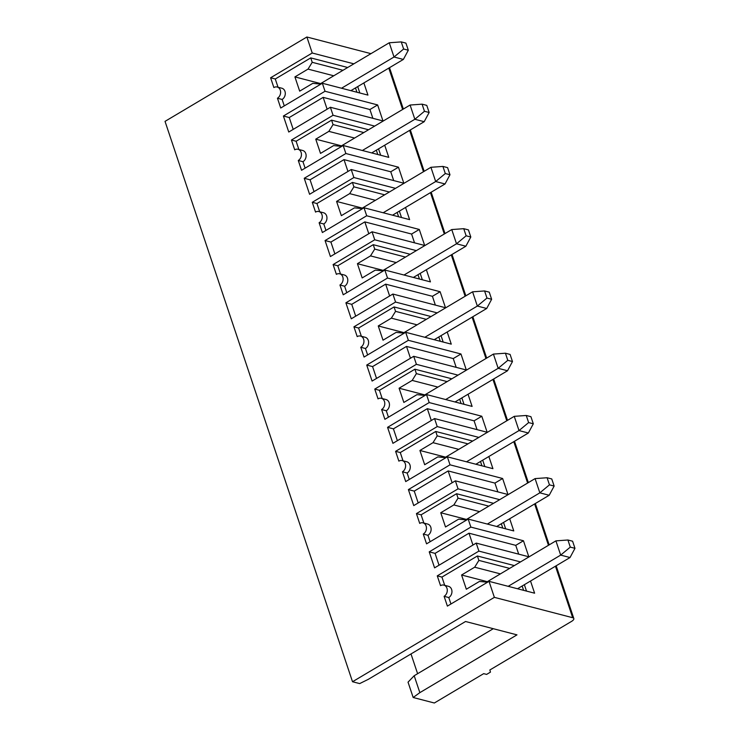 <?xml version="1.0" encoding="UTF-8"?>
<svg xmlns="http://www.w3.org/2000/svg" width="740" height="740" viewBox="0 0 740 740"><rect width="100%" height="100%" fill="white"/><g stroke="black" fill="none" stroke-linecap="round" stroke-linejoin="round"><path stroke-width="1.11" d="M570.299 547.11L560.679 555.102L570.031 557.534L574.971 548.322L572.594 541.208L567.913 539.996L570.299 547.11L574.971 548.322M419.848 692.64L516.982 634.865L465.553 621.498L368.409 679.274L359.677 683.594L352.518 681.734L494.366 597.356L572.686 617.715A6.077 2.285 -18.5 0 1 573.824 618.538A6.077 2.285 -18.5 0 1 571.567 621.378L489.852 669.987L490.463 672.124L486.605 674.408L483.683 673.65L434.343 703L413.17 697.496L408.036 682.16L414.187 675.74L419.848 692.64L413.17 697.496M444.111 596.32A6.077 4.875 -75.4 0 0 447.284 590.178A6.077 4.875 -75.4 0 0 443.852 585.109L448.523 586.33A6.077 4.875 -75.4 0 1 451.955 591.39A6.077 4.875 -75.4 0 1 448.782 597.541L444.111 596.32L447.386 606.106L489.01 581.344L534.604 593.193L530.524 581.029M524.364 584.692L526.501 591.094M461.575 574.999L487.299 581.686L500.397 573.889L474.682 567.201L461.575 574.999L466.339 589.234L479.446 581.437L487.558 582.213M508.177 586.33L560.679 555.102L555.916 540.866L500.397 573.889M487.466 582.186L487.299 581.686M522.153 586.006L523.606 590.335M486.402 582.898L486.041 581.816M474.682 567.201L478.882 560.402L477.402 555.99L514.346 565.591M478.882 560.402L509.638 568.394M443.852 585.109A6.077 4.875 -75.4 0 0 440.541 585.654L437.266 575.868L441.937 577.08L444.703 585.331M517.528 588.763L570.031 557.534M555.916 540.866L567.913 539.996M468.993 533.198L515.752 545.352L523.457 540.764L528.813 556.776L476.218 543.105L434.584 567.857L429.228 551.855L435.074 553.372L468.993 533.198L472.953 545.038M441.937 577.08L477.402 555.99M448.782 597.541L450.947 603.988M493.275 628.704L414.187 675.74M437.266 575.868L478.891 551.106L520.516 561.928M410.996 653.947L417.61 673.705M515.752 545.352L518.694 554.14M439.033 565.212L435.074 553.372M370.953 53.659L306.878 37L312.234 53.012L353.859 63.825M312.234 53.012L270.609 77.774L273.874 87.561A6.077 4.875 -75.4 0 1 277.195 87.015A6.077 4.875 -75.4 0 1 280.617 92.084A6.077 4.875 -75.4 0 1 277.454 98.226L280.719 108.012L322.353 83.25L367.937 95.099L363.867 82.926M322.353 83.25L325.026 91.261L377.631 104.932L382.987 120.944L330.392 107.263L333.065 115.274L374.69 126.096M333.065 115.274L291.44 140.036L294.714 149.822A6.077 4.875 -75.4 0 1 298.026 149.276A6.077 4.875 -75.4 0 1 301.448 154.346A6.077 4.875 -75.4 0 1 298.285 160.488L301.559 170.274L343.184 145.512L388.778 157.361L384.698 145.188M343.184 145.512L345.867 153.522L398.462 167.194L403.818 183.206L351.223 169.525L353.896 177.535L395.521 188.358M353.896 177.535L312.271 202.297L315.545 212.084A6.077 4.875 -75.4 0 1 318.857 211.538A6.077 4.875 -75.4 0 1 322.289 216.607A6.077 4.875 -75.4 0 1 319.116 222.749L322.39 232.536L364.015 207.774L409.608 219.623L405.529 207.45M364.015 207.774L366.698 215.784L419.293 229.456L424.658 245.467L372.054 231.787L374.736 239.797L416.352 250.62M374.736 239.797L333.102 264.559L336.376 274.346A6.077 4.875 -75.4 0 1 339.688 273.8A6.077 4.875 -75.4 0 1 343.12 278.869A6.077 4.875 -75.4 0 1 339.947 285.011L343.221 294.798L384.846 270.035L430.44 281.885L426.37 269.712M384.846 270.035L387.529 278.046L440.134 291.717L445.489 307.729L392.885 294.048L395.567 302.059L437.183 312.881M395.567 302.059L353.933 326.821L357.207 336.608A6.077 4.875 -75.4 0 1 360.519 336.062A6.077 4.875 -75.4 0 1 363.95 341.131A6.077 4.875 -75.4 0 1 360.778 347.273L364.052 357.059L405.687 332.297L451.271 344.146L447.2 331.983M405.687 332.297L408.36 340.308L460.964 353.979L466.32 369.991L413.716 356.31L416.398 364.321L458.014 375.143M416.398 364.321L374.764 389.083L378.038 398.869A6.077 4.875 -75.4 0 1 381.35 398.324A6.077 4.875 -75.4 0 1 384.782 403.393A6.077 4.875 -75.4 0 1 381.609 409.535L384.883 419.321L426.518 394.559L472.102 406.408L468.032 394.244M426.518 394.559L429.191 402.569L481.796 416.241L487.151 432.253L434.546 418.572L437.229 426.582L478.854 437.405M437.229 426.582L395.604 451.345L398.869 461.131A6.077 4.875 -75.4 0 1 402.19 460.585A6.077 4.875 -75.4 0 1 405.613 465.654A6.077 4.875 -75.4 0 1 402.449 471.796L405.714 481.583L447.349 456.821L492.933 468.67L488.863 456.506M447.349 456.821L450.022 464.831L502.627 478.502L507.982 494.514L455.387 480.834L458.06 488.844L499.685 499.666M458.06 488.844L416.435 513.606L419.71 523.393A6.077 4.875 -75.4 0 1 423.021 522.847A6.077 4.875 -75.4 0 1 426.444 527.916A6.077 4.875 -75.4 0 1 423.28 534.058L426.555 543.845L468.18 519.082L513.773 530.932L509.694 518.768M468.18 519.082L470.862 527.093L523.457 540.764M476.218 543.105L478.891 551.106M489.01 581.344L494.366 597.356M429.228 551.855L470.862 527.093M455.387 480.834L413.753 505.596L408.397 489.593L450.022 464.831M434.546 418.572L392.921 443.334L387.566 427.332L429.191 402.569M413.716 356.31L372.091 381.072L366.735 365.07L408.36 340.308M392.885 294.048L351.26 318.811L345.894 302.808L387.529 278.046M372.054 231.787L330.419 256.549L325.064 240.546L366.698 215.784M351.223 169.525L309.588 194.287L304.233 178.285L345.867 153.522M330.392 107.263L288.757 132.025L283.401 116.023L325.026 91.261M306.878 37L165.029 121.369L352.518 681.734M408.314 50.227L405.927 43.114L401.256 41.902L403.633 49.016L408.314 50.227L403.365 59.431L394.013 57.008L389.259 42.772L401.256 41.902M403.633 49.016L394.013 57.008L341.519 88.236M350.871 90.668L403.365 59.431M389.259 42.772L320.633 83.592L320.808 84.092M355.496 87.912L356.939 92.241M333.74 75.794L308.025 69.107L294.918 76.904L299.682 91.14L312.789 83.343L320.892 84.12M308.025 69.107L312.215 62.308L342.981 70.3M294.918 76.904L320.633 83.592M319.745 84.804L319.384 83.722M357.697 86.599L359.844 93M312.215 62.308L310.745 57.896L347.689 67.497M270.609 77.774L275.28 78.986L310.745 57.896M275.28 78.986L278.036 87.237M277.454 98.226L282.125 99.447A6.077 4.875 -75.4 0 0 285.298 93.296A6.077 4.875 -75.4 0 0 281.866 88.227L277.195 87.015M282.125 99.447L284.28 105.894M283.401 116.023L289.248 117.54L323.167 97.366L369.926 109.52L377.631 104.932M369.926 109.52L372.868 118.308M293.207 129.38L289.248 117.54M323.167 97.366L327.126 109.206M424.464 111.278L429.144 112.489L426.767 105.376L422.087 104.164L424.464 111.278L414.853 119.27L410.089 105.034L422.087 104.164M362.35 150.498L414.853 119.27L424.196 121.693L429.144 112.489M371.702 152.93L424.196 121.693M410.089 105.034L341.464 145.854L341.639 146.353M354.571 138.056L328.856 131.369L315.749 139.166L341.464 145.854M315.749 139.166L320.512 153.402L333.62 145.604L341.732 146.381M376.327 150.174L377.779 154.503M328.856 131.369L333.046 124.57L363.812 132.562M333.046 124.57L331.575 120.158L368.52 129.759M291.44 140.036L296.111 141.248L331.575 120.158M296.111 141.248L298.877 149.499M298.285 160.488L302.956 161.709A6.077 4.875 -75.4 0 0 306.129 155.557A6.077 4.875 -75.4 0 0 302.697 150.488L298.026 149.276M302.956 161.709L305.121 168.156M340.576 147.066L340.215 145.983M378.538 148.86L380.675 155.261M314.038 191.642L310.079 179.802L343.998 159.627L347.957 171.467M343.998 159.627L390.757 171.782L393.699 180.569M390.757 171.782L398.462 167.194M304.233 178.285L310.079 179.802M445.304 173.539L449.976 174.751L447.598 167.638L442.918 166.426L445.304 173.539L435.684 181.531L430.921 167.296L442.918 166.426M383.181 212.759L435.684 181.531L445.036 183.964L449.976 174.751M392.533 215.192L445.036 183.964M430.921 167.296L362.304 208.116L362.471 208.615M375.402 200.318L349.687 193.63L336.58 201.428L362.304 208.116M336.58 201.428L341.344 215.664L354.451 207.866L362.563 208.643M397.158 212.436L398.61 216.765M349.687 193.63L353.887 186.832L384.643 194.824M353.887 186.832L352.407 182.419L389.351 192.021M312.271 202.297L316.942 203.509L352.407 182.419M316.942 203.509L319.708 211.76M319.116 222.749L323.787 223.97A6.077 4.875 -75.4 0 0 326.96 217.819A6.077 4.875 -75.4 0 0 323.528 212.75L318.857 211.538M323.787 223.97L325.952 230.418M361.407 209.328L361.046 208.245M399.369 211.122L401.506 217.523M334.878 253.903L330.91 242.063L364.829 221.889L368.798 233.729M364.829 221.889L411.588 234.044L414.529 242.831M411.588 234.044L419.293 229.456M325.064 240.546L330.91 242.063M466.135 235.801L470.807 237.013L468.429 229.9L463.749 228.688L466.135 235.801L456.515 243.793L451.752 229.557L463.749 228.688M404.012 275.021L456.515 243.793L465.867 246.226L470.807 237.013M413.364 277.454L465.867 246.226M451.752 229.557L383.135 270.377L383.302 270.877M396.242 262.58L370.518 255.892L357.42 263.69L383.135 270.377M357.42 263.69L362.175 277.925L375.282 270.128L383.394 270.905M417.989 274.697L419.441 279.026M370.518 255.892L374.718 249.093L405.474 257.085M374.718 249.093L373.238 244.681L410.182 254.282M333.102 264.559L337.782 265.771L373.238 244.681M337.782 265.771L340.539 274.022M339.947 285.011L344.618 286.232A6.077 4.875 -75.4 0 0 347.791 280.081A6.077 4.875 -75.4 0 0 344.368 275.012L339.688 273.8M344.618 286.232L346.782 292.679M382.247 271.589L381.886 270.507M420.2 273.384L422.337 279.785M355.709 316.165L351.74 304.325L385.66 284.151L389.629 295.991M385.66 284.151L432.419 296.305L435.361 305.093M432.419 296.305L440.134 291.717M345.894 302.808L351.74 304.325M486.966 298.063L491.638 299.275L489.26 292.161L484.589 290.95L486.966 298.063L477.346 306.055L472.582 291.819L484.589 290.95M424.843 337.283L477.346 306.055L486.698 308.488L491.638 299.275M434.195 339.716L486.698 308.488M472.582 291.819L403.966 332.639L404.132 333.139M417.073 324.841L391.358 318.154L378.251 325.952L403.966 332.639M378.251 325.952L383.015 340.187L396.113 332.389L404.225 333.167M438.82 336.959L440.272 341.288M391.358 318.154L395.549 311.355L426.305 319.347M395.549 311.355L394.069 306.943L431.022 316.544M353.933 326.821L358.613 328.033L394.069 306.943M358.613 328.033L361.37 336.284M360.778 347.273L365.458 348.494A6.077 4.875 -75.4 0 0 368.622 342.343A6.077 4.875 -75.4 0 0 365.199 337.274L360.519 336.062M365.458 348.494L367.614 354.941M403.078 333.851L402.717 332.769M441.031 335.646L443.168 342.046M376.54 378.427L372.581 366.587L406.5 346.413L410.46 358.253M406.5 346.413L453.25 358.567L456.192 367.355M453.25 358.567L460.964 353.979M366.735 365.07L372.581 366.587M507.797 360.325L512.478 361.536L510.091 354.423L505.42 353.211L507.797 360.325L498.177 368.317L493.413 354.081L505.42 353.211M445.674 399.545L498.177 368.317L507.529 370.749L512.478 361.536M455.026 401.977L507.529 370.749M493.413 354.081L424.797 394.901L424.964 395.401M437.904 387.103L412.189 380.416L399.082 388.213L424.797 394.901M399.082 388.213L403.846 402.449L416.953 394.651L425.056 395.428M459.66 399.221L461.103 403.55M412.189 380.416L416.38 373.617L447.136 381.609M416.38 373.617L414.909 369.204L451.853 378.806M374.764 389.083L379.444 390.295L414.909 369.204M379.444 390.295L382.201 398.546M381.609 409.535L386.289 410.756A6.077 4.875 -75.4 0 0 389.462 404.604A6.077 4.875 -75.4 0 0 386.03 399.535L381.35 398.324M386.289 410.756L388.445 417.203M423.909 396.113L423.548 395.031M461.862 397.907L464.008 404.308M397.371 440.689L393.412 428.849L427.332 408.674L431.291 420.514M427.332 408.674L474.09 420.829L477.032 429.616M474.09 420.829L481.796 416.241M387.566 427.332L393.412 428.849M528.628 422.586L533.309 423.798L530.922 416.685L526.251 415.473L528.628 422.586L519.008 430.578L514.254 416.343L526.251 415.473M466.514 461.806L519.008 430.578L528.36 433.011L533.309 423.798M475.866 464.239L528.36 433.011M514.254 416.343L445.628 457.163L445.795 457.662M458.735 449.365L433.02 442.677L419.913 450.475L445.628 457.163M419.913 450.475L424.677 464.711L437.784 456.913L445.887 457.69M480.491 461.483L481.934 465.812M433.02 442.677L437.211 435.879L467.976 443.871M437.211 435.879L435.74 431.466L472.684 441.068M395.604 451.345L400.275 452.556L435.74 431.466M400.275 452.556L403.032 460.807M402.449 471.796L407.12 473.017A6.077 4.875 -75.4 0 0 410.293 466.866A6.077 4.875 -75.4 0 0 406.861 461.797L402.19 460.585M407.12 473.017L409.276 479.465M444.74 458.375L444.379 457.292M482.693 460.169L484.839 466.57M418.202 502.95L414.243 491.11L448.163 470.936L452.121 482.776M448.163 470.936L494.921 483.091L497.863 491.878M494.921 483.091L502.627 478.502M408.397 489.593L414.243 491.11M549.459 484.848L554.14 486.06L551.763 478.947L547.082 477.735L549.459 484.848L539.849 492.84L535.085 478.604L547.082 477.735M487.346 524.068L539.849 492.84L549.191 495.273L554.14 486.06M496.697 526.501L549.191 495.273M535.085 478.604L466.459 519.424L466.635 519.924M479.566 511.627L453.851 504.939L440.744 512.737L466.459 519.424M440.744 512.737L445.508 526.973L458.615 519.175L466.727 519.952M501.322 523.744L502.774 528.073M453.851 504.939L458.042 498.14L488.807 506.132M458.042 498.14L456.571 493.728L493.515 503.329M416.435 513.606L421.106 514.818L456.571 493.728M421.106 514.818L423.872 523.069M423.28 534.058L427.951 535.279A6.077 4.875 -75.4 0 0 431.124 529.128A6.077 4.875 -75.4 0 0 427.692 524.068L423.021 522.847M427.951 535.279L430.107 541.726M465.571 520.636L465.21 519.554M503.533 522.431L505.67 528.832M388.787 68.108L402.634 109.474M409.627 130.37L423.465 171.736M430.458 192.631L444.296 233.997M451.289 254.893L465.127 296.259M472.12 317.155L485.958 358.521M492.951 379.417L506.798 420.783M513.782 441.678L527.629 483.044M534.622 503.94L548.46 545.306M555.453 566.202L572.686 617.715M389.508 67.682L403.346 109.048M410.339 129.944L424.177 171.31M431.17 192.206L445.008 233.572M452.001 254.468L465.849 295.834M472.832 316.729L486.68 358.095M493.673 378.991L507.51 420.357M514.504 441.253L528.341 482.619M535.335 503.515L549.173 544.88M556.166 565.776L573.824 618.538"/></g></svg>
